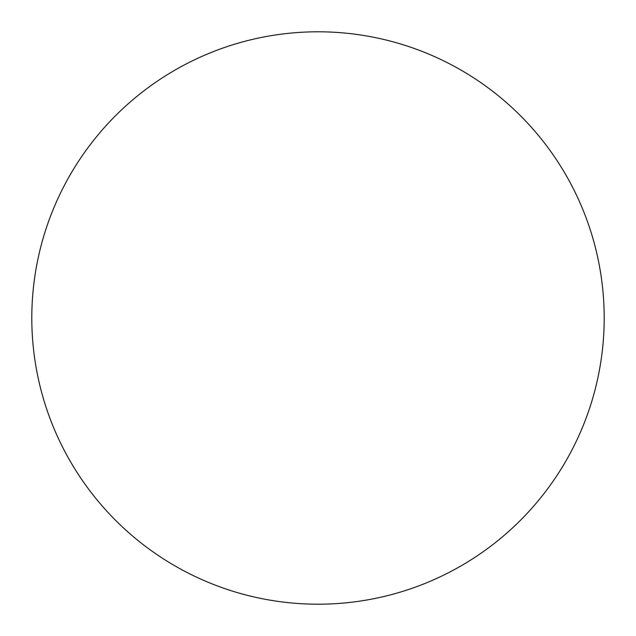 <?xml version="1.0" encoding="UTF-8"?>
<svg xmlns="http://www.w3.org/2000/svg" width="636" height="636" viewBox="0 0 636 636"><rect width="100%" height="100%" fill="white"/><g stroke="black" fill="none" stroke-linecap="round" stroke-linejoin="round"><path stroke-width="0.95" d="M318 31.8A286.2 286.2 0 0 1 604.2 318A286.2 286.2 0 0 1 318 604.2A286.2 286.2 0 0 1 31.8 318A286.2 286.2 0 0 1 318 31.8"/></g></svg>
